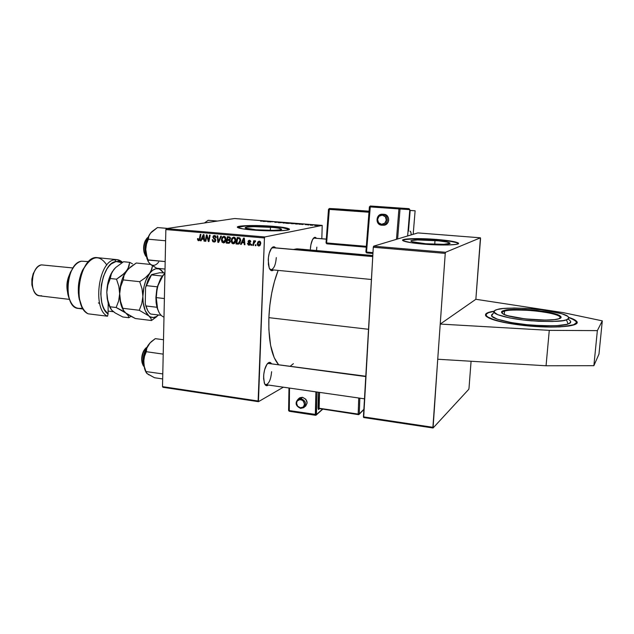 <?xml version="1.0" encoding="UTF-8"?>
<svg xmlns="http://www.w3.org/2000/svg" width="634" height="634" viewBox="0 0 634 634"><rect width="100%" height="100%" fill="white"/><g stroke="black" fill="none" stroke-linecap="round" stroke-linejoin="round"><path stroke-width="0.95" d="M568.793 317.42C572.676 318.656 575.212 319.885 576.401 321.105C582.567 326.336 554.148 328.951 523.961 325.496L547.087 327.033L559.346 326.914L568.928 326.034L574.983 324.489L577.043 322.429L575.07 320.067L568.793 317.42M434.995 240.5C443.015 241.182 447.929 241.99 449.736 242.917C452.462 244.383 438.823 244.89 425.707 243.757L412.013 241.72L411.133 241.292L411.609 240.563L417.457 239.945L438.554 240.825L446.986 242.045L449.989 243.305L443.824 244.328L425.707 243.757C417.719 243.06 412.892 242.259 411.22 241.356C408.629 239.874 422.189 239.414 434.995 240.5L434.734 244.288L434.995 240.5M458.43 243.607L458.097 243.297C455.466 241.958 448.404 240.801 436.913 239.826L436.937 239.47C448.428 240.444 455.489 241.594 458.12 242.933C462.075 245.009 442.516 245.746 423.639 244.114L447.628 244.993L456.155 244.391L458.501 243.456L455.434 241.966L444.386 240.183L428.98 238.947L414.097 238.63L404.437 239.335L402.685 240.024L403.311 240.88L411.466 242.759L423.639 244.114C412.219 243.115 405.34 241.974 402.986 240.69C399.317 238.566 418.702 237.932 436.937 239.47L436.913 239.826C421.016 238.503 403.541 238.756 402.669 240.389L405.491 239.517L411.989 239.034L431.627 239.454L450.711 241.403L456.528 242.64L458.43 243.607M270.441 227.202C276.487 227.709 280.117 228.303 281.33 228.985C283.921 230.356 268.547 230.879 256.081 229.801L245.469 228.066L245.231 227.717L246.832 227.131L253.663 226.655L273.523 227.487L278.461 228.161L281.528 229.239L280.165 229.849L273.405 230.356L256.081 229.801C250.105 229.286 246.547 228.692 245.413 228.034C242.981 226.639 258.284 226.164 270.441 227.202L270.322 230.388L270.441 227.202M289.286 229.429L289.064 229.223C287.297 228.24 282.082 227.392 273.42 226.663L273.428 226.33C282.098 227.051 287.313 227.899 289.08 228.874C292.845 230.824 270.805 231.584 252.871 230.031L277.835 230.831L286.402 230.277L289.358 229.223L286.188 227.939L275.679 226.52L249.566 225.546L240.928 226.045L238.115 226.6L237.441 227.289L242.743 228.858L252.871 230.031C244.328 229.286 239.264 228.446 237.663 227.511C234.231 225.514 256.12 224.856 273.428 226.33L273.42 226.663C258.054 225.371 238.289 225.688 237.449 227.313L245.596 226.013L263.736 226.084L281.662 227.527L289.286 229.429M314.615 238.186L326.32 239.105M310.383 249.091C310.652 244.716 311.508 241.316 312.95 238.891C314.21 237.045 315.375 236.839 316.437 238.273L314.694 237.362L312.507 239.668L310.874 244.867L310.383 249.091M269.815 363.631L365.794 376.231M263.609 376.493C263.902 371.445 265.004 367.395 266.914 364.352C268.586 362.046 270.068 361.76 271.352 363.504L269.593 362.371L266.906 364.36L264.647 369.67L263.784 374.195L263.609 378.696L264.655 383.887L266.058 385.535L268.348 385.036C266.629 386.36 265.281 385.678 264.299 382.999L263.609 376.493M273.531 247.767L271.59 248.132L273.024 247.64L372.76 256.501M268.222 259.964C268.459 255.47 269.363 251.841 270.932 249.075C272.588 246.523 274.15 246.119 275.608 247.87L273.389 246.832L271.566 248.156L269.284 253.077L268.404 257.594L268.396 264.465L269.268 268.071L271.526 270.663L273.571 269.949C271.82 271.392 270.361 270.71 269.196 267.905L268.222 259.964M368.528 329.292L268.879 317.658C268.348 340.712 271.534 356.308 278.437 364.455L274.205 357.687L270.599 345.427L268.864 329.537L268.879 317.658L368.528 329.292M445.242 253.394L440.226 324.069L475.857 299.288L480.532 238.614L480.429 237.813L445.544 252.284L445.242 253.394L432.903 427.3L363.433 416.855L373.291 247.252L445.242 253.394L373.291 247.252L363.67 417.537L433.07 427.998L363.67 417.537L363.433 416.855L432.903 427.3L433.07 427.998L468.764 389.308L433.07 427.998L437.729 359.24L546.056 365.77L593.876 365.691L597.355 330.623L549.274 330.354L546.056 365.77L549.274 330.354L440.226 324.069L437.729 359.24L546.056 365.77L593.876 365.691L598.979 354.081L602.3 320.859L597.355 330.623L593.876 365.691L598.979 354.081L602.3 320.859L597.355 330.623L549.274 330.354L440.226 324.069L475.857 299.288L563.055 312.594L602.3 320.859L563.055 312.594L475.857 299.288L480.429 237.813L445.544 252.284L373.64 246.182L417.838 232.908L480.429 237.813L417.838 232.908L373.64 246.182L373.291 247.252L373.64 246.182L445.544 252.284L445.242 253.394M264.846 236.95L166.314 228.589L234.628 218.524L322.207 225.403L264.846 236.95L264.441 237.972L258.117 401.005L162.51 386.621L165.854 229.563L264.441 237.972L258.45 401.679L162.93 387.287L258.45 401.679L283.358 387.192L258.45 401.679L258.117 401.005L162.51 386.621L162.93 387.287L162.51 386.621L165.854 229.563L166.314 228.589L165.854 229.563L264.441 237.972L264.846 236.95L322.207 225.403L321.834 238.725L322.207 225.403L234.628 218.524L166.314 228.589L264.846 236.95M310.177 225.157L313.41 225.022L310.177 225.157M308.56 225.03L308.005 224.991L308.56 225.03M296.205 224.056L300.183 223.921L296.205 224.056M292.02 223.739L295.809 223.588L292.226 223.327L290.895 223.493L292.02 223.739L295.785 223.564L292.02 223.739M283.255 223.049L287.051 222.906L283.255 223.049M274.839 222.383L278.477 222.209L274.839 222.383M260.574 221.139L265.289 221.084L260.574 221.139M263.372 221.472L268.063 221.306L263.372 221.472M267.651 221.813L273.5 221.734L267.651 221.813M279.111 222.716L283.541 222.518L279.158 222.637L279.776 222.225L278.421 222.661L279.111 222.716L283.541 222.518L279.158 222.637L279.776 222.225L278.421 222.661L279.111 222.716M287.963 223.406L291.26 223.184L288.85 222.938L285.847 223.239L291.141 223.247L288.85 222.938L285.847 223.239L287.963 223.406M299.303 224.301L303.908 224.119L299.303 224.301M305.279 224.642L308.869 224.721L305.279 224.642M312.324 225.332L311.769 225.284L312.324 225.332M314.821 225.53L317.626 225.419L314.821 225.53M253.434 245.501L254.186 242.362L255.359 241.72L255.328 240.809L254.155 241.768L254.353 240.793L253.719 240.738L252.8 245.445L253.434 245.501L253.822 243.622L255.637 240.991L255.106 240.785L254.155 241.768L254.353 240.793L253.719 240.738L252.8 245.445L253.434 245.501M251.627 245.342L251.801 244.415L251.167 244.359L251.001 245.287L251.627 245.342L251.801 244.415L251.167 244.359L251.001 245.287L251.627 245.342M237.782 244.114L239.929 243.091L240.682 239.707L239.66 237.885L237.243 237.52L236.014 243.955L239.232 243.813L237.782 244.114L238.741 244.042L240.714 240.508L239.486 237.805L237.243 237.52L236.014 243.955L237.782 244.114M233.122 243.781L234.937 242.909L235.816 240.555L235.428 238.226L233.621 237.14L231.87 238.273L231.18 240.793L231.814 243.044L232.892 243.749L234.136 243.575L233.478 243.781C235.008 243.266 235.793 242.085 235.832 240.231C235.927 238.582 235.277 237.56 233.883 237.148L232.084 237.98L231.18 240.793L233.122 243.781M223.303 242.917L225.102 242.045L225.973 239.7L225.585 237.378L223.794 236.3L222.058 237.425L221.377 239.937L222.082 242.275L224.293 242.719L223.651 242.909C225.173 242.402 225.95 241.221 225.989 239.375L224.048 236.308L222.272 237.132L221.377 239.937L223.303 242.917M213.904 242.077L215.457 241.419L215.782 240.048L215.362 238.963L213.563 237.544L213.539 236.68L214.91 236.347L215.568 237.663L216.178 237.647L215.742 236.11L214.53 235.483L213.341 235.832L212.85 237.274L215.037 239.771L215.069 240.801L213.65 241.277L212.77 239.707L212.16 239.731L212.81 241.673L214.942 241.879L213.904 242.077L215.79 240.341L213.452 237.076L214.49 236.236L215.568 237.663L216.186 237.512L214.53 235.483L212.85 237.061L215.18 240.349L213.967 241.332L212.897 240.674L212.77 239.707L212.16 239.731L213.904 242.077M197.459 239.2L198.117 240.595L199.639 240.246L200.907 234.398L200.296 234.342L199.163 239.779L198.402 239.898L198.133 238.59L197.531 238.622L198.6 240.722L200.067 239.05L200.907 234.398L200.296 234.342L199.48 238.836L198.783 239.977L198.133 238.59L197.459 239.2M201.065 240.857L201.826 239.169L203.879 239.351L204.021 241.118L204.631 241.174L204.021 234.667L203.284 234.604L200.415 240.801L201.065 240.857L201.826 239.169L203.879 239.351L204.021 241.118L204.631 241.174L204.021 234.667L203.284 234.604L200.415 240.801L201.065 240.857M205.836 241.285L206.803 235.896L208.317 241.499L208.958 241.554L210.131 235.19L209.513 235.135L208.546 240.54L207.041 234.929L206.407 234.873L205.226 241.229L205.836 241.285L206.803 235.896L208.317 241.499L208.958 241.554L210.131 235.19L209.513 235.135L208.546 240.54L207.041 234.929L206.407 234.873L205.226 241.229L205.836 241.285M218.651 242.418L221.417 236.165L220.751 236.102L218.389 241.467L217.787 235.848L217.169 235.8L217.874 242.346L218.651 242.418L221.417 236.165L220.751 236.102L218.389 241.467L217.787 235.848L217.169 235.8L217.874 242.346L218.651 242.418M228.541 243.297L230.158 242.164L230.285 241.007L229.611 240.048L230.459 238.067L229.714 236.981L227.384 236.672L226.179 243.084L229.357 243.131L228.541 243.297L230.308 241.419L229.611 240.048L230.483 238.527L229.714 236.981L227.384 236.672L226.179 243.084L228.541 243.297M241.245 244.423L242.045 242.703L244.161 242.893L244.304 244.692L244.93 244.748L244.336 238.13L243.575 238.067L240.571 244.359L241.245 244.423L242.045 242.703L244.161 242.893L244.304 244.692L244.93 244.748L244.336 238.13L243.575 238.067L240.571 244.359L241.245 244.423M247.466 243.44L248.314 245.041L249.931 244.93L250.359 243.464L248.718 241.403L249.558 240.904L250.184 241.887L250.81 241.855L250.446 240.738L249.059 240.294L248.148 241.118L248.251 242.259L249.733 243.607L249.519 244.47L248.512 244.439L248.1 243.321L247.474 243.353L248.013 243.329L247.466 243.44L249.289 245.184L250.422 243.931L248.71 241.475L249.392 240.872L250.81 241.855L249.439 240.278L248.084 241.522L249.796 243.931L248.948 244.589L248.1 243.321L247.466 243.44M255.851 245.715L256.033 244.787L255.391 244.732L255.225 245.659L255.851 245.715L256.033 244.787L255.391 244.732L255.225 245.659L255.851 245.715M258.68 246.047L259.98 245.493L260.709 243.773L260.622 242.196L259.528 241.166L258.022 241.713L257.301 243.496L257.57 245.366L258.973 246.047L260.756 243.274L259.029 241.142L257.253 244.019L258.68 246.047M471.078 361.245L468.994 388.301L471.078 361.245M468.764 389.308L468.994 388.301L468.764 389.308M372.816 255.518L297.457 248.853L293.582 249.463L296.942 248.829L301.134 250.137M278.144 270.393C272.818 284.222 269.727 299.977 268.879 317.658L269.838 305.342L271.709 293.154L274.403 281.647L278.144 270.393M293.399 363.67L290.42 366.072M271.614 371.698C270.861 379.6 268.943 383.927 265.86 384.679L264.679 383.95M276.297 257.586C275.655 265.004 273.888 269.038 270.987 269.696L269.672 268.951M316.849 247.157L316.485 250.541L316.849 247.157M201.152 240.666L200.415 240.801L201.152 240.666M202.777 238.994L202.999 238.519L202.777 238.994M204.616 241.007L204.021 241.118L204.616 241.007M204.449 239.248L203.879 239.351L204.449 239.248M204.417 238.947L201.826 239.169L204.417 238.947M202.175 238.447L203.546 235.333L204.069 235.238L203.546 235.333L203.657 236.95L204.227 236.854L203.657 236.95L203.815 238.59L204.378 238.487L202.175 238.447L203.546 235.333L203.815 238.59L202.175 238.447M200.122 238.725L199.48 238.836L200.122 238.725M199.227 240.611L198.6 240.722L199.227 240.611M205.868 241.11L205.226 241.229L205.868 241.11M209.165 240.429L208.546 240.54L209.165 240.429M209.474 238.749L208.816 238.867L209.474 238.749M208.99 241.372L208.317 241.499L208.99 241.372M207.809 237.584L207.215 237.687L207.809 237.584M207.294 235.808L206.803 235.896L207.294 235.808M215.18 241.713L214.379 241.308L215.18 241.713M215.79 240.238L215.18 240.349L215.79 240.238M215.718 239.644L215.037 239.771L215.718 239.644M215.267 238.867L214.205 239.066L215.267 238.867M214.554 238.336L213.492 238.535L214.554 238.336M213.46 236.95L212.85 237.061L213.46 236.95M214.577 236.173L214.958 235.563L214.577 236.173M216.178 237.552L215.568 237.663L216.178 237.552M216.186 237.409L215.576 237.52L216.186 237.409M215.679 236.03L214.49 236.236L215.679 236.03M218.754 242.18L217.874 242.346L218.754 242.18M219.134 241.324L218.389 241.467L219.134 241.324M219.697 240.048L218.92 240.199L219.697 240.048M224.587 242.545L223.834 242.109L224.587 242.545M221.995 239.818L221.377 239.937L221.995 239.818M223.707 237.068L222.272 237.132L224.381 236.363L223.707 237.068M223.802 242.117L225.094 241.855M221.987 240.017L222.732 237.671L225.189 236.847L224 237.061L225.379 239.248L225.997 239.129L225.379 239.248L223.596 242.156L222.035 239.383L223.002 237.409L224.626 237.298L225.379 239.248L224.594 241.578L222.875 242.006L221.987 240.017M229.643 242.933L226.179 243.084L227.836 242.473L229.643 242.933M228.288 240.048L228.383 239.557L228.288 240.048M228.803 237.306L228.898 236.807L228.803 237.306M228.945 239.921L227.344 240.231L228.945 239.921M229.46 237.179L227.868 237.481L229.46 237.179M227.487 239.478L227.868 237.481L230.158 237.338L228.922 237.568L230.483 238.384L229.5 239.383L230.364 239.216L227.487 239.478L227.868 237.481L229.54 237.718L229.841 238.756L229.27 239.509L227.487 239.478M228.866 242.481L226.94 242.394L227.344 240.231L229.746 240.127L228.652 240.341L230.308 241.229L228.7 242.513L226.94 242.394L227.344 240.231L229.556 240.722L229.595 241.839L228.866 242.481L230.134 242.228M234.406 243.416L233.621 242.988L234.406 243.416M231.806 240.666L231.18 240.793L231.806 240.666M233.486 237.924L232.084 237.98L234.176 237.195L233.486 237.924M234.968 237.647L233.581 237.908L235.024 237.687L233.835 237.908L235.222 240.104L235.84 239.985L235.222 240.104L233.423 243.028L231.79 240.88L232.551 238.527L233.581 237.908M233.637 242.981L235.095 242.695M241.348 244.201L240.571 244.359L241.348 244.201M242.846 242.537L243.091 242.029L242.846 242.537M244.914 244.566L244.304 244.692L244.914 244.566M244.748 242.774L244.161 242.893L244.748 242.774M244.724 242.489L242.045 242.703L244.724 242.489M242.41 241.974L243.844 238.812L244.391 238.701L243.844 238.812L243.947 240.452L244.534 240.341L243.947 240.452L244.106 242.117L244.684 241.998L242.41 241.974L243.844 238.812L244.106 242.117L242.41 241.974M239.272 243.789L236.014 243.955L237.647 243.337L239.272 243.789M238.63 238.154L238.733 237.655L238.63 238.154M239.295 238.027L237.726 238.329L239.295 238.027M239.2 238.503L240.238 238.424L239.406 238.582L240.096 240.413L240.714 240.286L240.096 240.413L238.297 243.329L236.783 243.258L237.726 238.329L240.001 238.146L238.63 238.408L239.993 239.383L239.628 242.307L238.709 243.234L236.783 243.258L237.726 238.329L239.216 238.511M238.63 243.266L240.001 242.988M250.422 243.805L249.796 243.931L250.422 243.805M250.327 243.369L249.677 243.504L250.327 243.369M249.931 242.83L249.099 243.004L249.931 242.83M248.718 241.395L248.084 241.522L248.718 241.395M249.693 240.785L249.907 240.381L249.693 240.785M250.81 241.752L250.184 241.887L250.81 241.752M250.382 240.674L249.392 240.872L250.382 240.674M249.867 244.978L248.9 245.184L249.867 244.978M251.666 245.144L251.001 245.287L251.666 245.144M255.89 245.517L255.225 245.659L255.89 245.517M253.481 245.303L252.8 245.445L253.481 245.303M254.686 241.657L254.155 241.768L254.686 241.657M255.454 241.451L254.955 241.538M259.821 245.643L259.33 245.35L259.821 245.643M257.895 243.876L257.253 244.019L257.895 243.876M259.306 241.705L259.702 241.213L259.306 241.705M257.887 243.995L259.14 241.744L260.217 241.546L259.306 241.736L260.122 243.21L260.756 243.076L260.122 243.21L258.854 245.453L257.983 243.242L258.807 241.855L259.869 242.077L260.091 243.591L259.464 245.096L258.3 245.287L257.887 243.995M232.551 238.527L234.001 237.932L235.079 239.018L235 241.356L233.653 242.981L232.567 242.79L231.846 241.594L232.551 238.527M265.171 221.401L267.421 221.314L265.171 221.401M270.211 222.011L270.235 221.559L270.211 222.011M282.907 222.788L286.449 222.883L282.907 222.788M288.121 223.113L290.657 223.176L288.121 223.113M286.758 223.247L289.675 223.334L286.758 223.247M301.063 224.23L303.266 224.127L302.561 224.563L301.063 224.23L303.266 224.127L301.063 224.23M299.573 223.889L295.539 224.008L299.573 223.889M314.654 225.355L317.04 225.403L314.654 225.355M494.108 311.175L488.648 312.364L485.612 314.234L485.699 315.708L486.397 316.493L489.099 318.133L502.865 322.231L523.961 325.496C503.008 322.983 490.375 319.869 486.056 316.16C484.233 313.917 486.92 312.261 494.108 311.175M502.96 313.893C509.054 318.387 550.391 322.207 558.895 318.72C562.651 315.772 559.315 317.349 560.068 316.826C557.088 314.25 547.158 312.126 530.278 310.454C515.735 309.741 507.16 309.978 504.545 311.151L504.268 314.504L504.545 311.151C502.477 311.738 501.676 312.467 502.144 313.339C501.851 312.324 502.651 311.595 504.545 311.151L504.07 310.525C499.568 311.381 499.212 314.884 519.294 318.125C540.279 321.161 556.818 319.972 559.069 318.72L560.67 317.927L561.114 317.016L559.616 315.502L557.262 314.456L549.789 312.443L536.895 310.438L525.57 309.519L512.771 309.432L504.07 310.525L501.486 312.118L503.38 314.115L507.675 315.708L524.992 318.886L545.438 320.083L554.607 319.599L559.069 318.72C563.444 317.745 561.914 314.115 542.363 311.143C521.005 308.98 508.238 308.774 504.07 310.525L504.545 311.151C514.626 307.823 556.335 311.983 560.068 316.826L559.925 318.387M486.484 313.885L486.072 315.296L487.372 316.841L495.035 320.122L504.719 322.492L521.378 325.091L535.183 326.383L552.816 326.962L563.8 326.486L573.532 324.751C578.874 323.459 577.32 321.073 568.856 317.602L573.952 319.71L576.021 321.303L576.361 322.809L573.532 324.751C570.362 326.748 544.86 328.681 512.644 323.895C482.03 318.799 483.33 313.426 490.177 312.134L494.021 311.342L488.552 312.665L485.787 314.472M566.392 319.813C563.452 321.541 551.707 321.874 531.141 320.804C509.744 319.1 493.664 314.448 494.013 312.118C493.886 310.914 494.98 310.042 497.294 309.511L503.071 308.528L514.19 308.029L527.718 308.481L541.793 309.836L561.938 313.775L567.913 316.398L568.801 318.244L566.392 319.813L563 320.614L552.499 321.501L538.512 321.295L523.375 320.035L509.625 317.927L497.69 314.67L493.997 312.087L494.956 310.422L497.294 309.511C500.535 308.124 510.774 307.783 528.011 308.504C545.866 309.606 564.268 313.45 567.517 316.12C569.538 317.848 569.158 319.076 566.392 319.813L568.159 323.934L566.392 319.813M494.013 312.118L491.612 315.851C491.612 318.426 509.11 323.38 531.451 325.115C552.88 326.185 565.116 325.797 568.159 323.934C570.957 323.166 571.424 321.89 569.562 320.115M492.951 313.64L491.509 315.019L491.936 316.326L497.278 319.171L511.369 322.595L526.553 324.663L542.546 325.749L556.66 325.654L566.542 324.402L569.387 323.419L570.759 321.604M569.728 320.241L568.658 319.536M568.849 317.579C572.962 318.894 575.466 320.257 576.346 321.668L576.98 322.817L576.401 321.105M144.108 366.618L142.452 363.409C141.501 358.693 142.167 354.2 144.457 349.944L146.977 347.321C142.27 349.35 140.177 363.369 144.108 366.618M145.384 348.652L143.934 350.451C141.834 354.351 141.224 358.456 142.095 362.775L142.967 364.899L141.747 360.698L142.111 355.222L143.213 351.815L144.814 349.231M365.778 376.58L267.841 363.369L365.778 376.58M146.961 373.489L154.498 377.737L162.676 378.942L154.498 377.737L146.953 373.561L145.947 371.564L162.78 373.909L145.947 371.564L144.314 366.539L143.736 361.317L144.489 368.409L145.947 371.564L144.314 366.539L143.736 361.317L144.489 356.316L146.303 351.712L163.207 354.129L146.303 351.712L146.787 348.272L148.443 344.817L151.415 341.552L155.275 338.651L163.509 339.729L155.275 338.651L149.79 343.137L147.46 346.402L145.083 352.274L143.855 359.05L143.966 365.644L145.392 371.017M143.894 365.033C142.634 361.055 143.442 355.634 146.311 348.779C143.649 353.93 142.84 359.351 143.894 365.033M143.958 365.683L143.244 361.491L143.49 356.673L144.663 351.981L146.573 348.161C143.118 355.856 142.246 361.705 143.958 365.683L143.902 365.866M146.05 372.269L144.774 369.416L146.335 372.84L148.903 374.892M150.052 342.851L147.865 345.712C145.313 350.111 143.934 355.309 143.736 361.317L144.489 356.316L146.303 351.712L146.787 348.272L150.052 342.851M313.878 238.122L326.312 239.161L313.878 238.122M146.462 256.802L144.623 253.513C143.442 248.924 143.823 244.486 145.772 240.183L148.142 237.282C143.601 239.834 142.436 253.465 146.462 256.802M144.932 254.583L143.926 251.658L143.617 248.021L144.536 242.505L146.7 238.685L145.289 240.706C143.514 244.645 143.157 248.71 144.243 252.911L145.289 255.161M372.752 256.588L272.501 247.68L372.752 256.588M217.517 221.044L208.206 220.299L217.517 221.044M204.417 222.978L208.206 220.299L204.417 222.978M165.569 240.769L148.356 239.216L148.832 236.213L150.52 233.13L157.47 227.551L167.566 228.406L157.47 227.551L151.875 231.64L149.521 234.572L147.801 238.138L146.121 244.653L145.733 249.344L146.502 244.098L148.356 239.216L165.569 240.769M146.113 241.99L147.429 239.169L146.406 241.895C145.17 246.38 145.059 250.684 146.082 254.813C145.115 249.313 145.226 245.009 146.406 241.895L146.169 242.077C144.877 245.437 144.893 249.954 146.216 255.629L145.186 249.416L145.606 244.439M148.998 262.761L151.257 264.949L156.669 268.214L165.014 269.062L156.669 268.214L149.949 263.847L148.372 261.763L147.04 257.333L145.733 249.344L146.296 256.041L148.15 261.422L146.874 258.331L145.733 249.344L146.502 244.098L148.832 236.213L150.52 233.13L148.808 235.856C146.898 239.715 145.868 244.217 145.733 249.344L146.319 254.733L147.976 259.885L165.125 261.573L147.976 260.067L146.874 258.331M150.884 232.686L150.52 233.13L150.884 232.686M146.937 239.929L147.698 238.4M147.976 260.067L148.372 261.763L149.949 263.847C152.857 266.328 155.782 265.717 158.714 262.016M157.264 308.409L159.094 312.586L156.947 307.268L157.636 309.02L156.226 297.608L156.947 307.268L156.115 302.584L155.901 297.409L156.764 289.405L157.351 286.83L163.31 274.926L160.608 278.595L157.351 286.83L156.226 297.608C156.471 290.031 158.104 283.525 161.107 278.08L164.927 273.333C159.705 278.294 156.804 286.386 156.226 297.608L164.388 298.535L156.226 297.608C156.368 308.592 158.96 315.122 163.992 317.182M156.947 307.268L145.963 305.968L145.265 303.948L145.566 287.495L146.327 285.625L157.351 286.83L146.327 285.625L149.426 277.771L151.621 274.585L159.768 272.723L164.935 272.937L159.768 272.723L151.621 274.585L145.566 287.495L148.047 280.014L151.463 274.752L148.942 278.278L145.566 287.495L145.265 303.948L147.603 310.295L145.963 305.968C147.017 309.812 148.57 312.499 150.63 314.028L160.988 315.28L150.63 314.028C148.721 312.61 147.231 310.184 146.177 306.729L145.963 305.968L156.947 307.268M162.336 276.036L151.368 274.887L162.336 276.036M107.518 316.223L108.073 314.028C94.902 305.493 101.472 262.73 116.07 261.501L114.691 259.758C98.381 261.089 92.199 309.598 107.518 316.223C92.199 309.598 98.381 261.089 114.691 259.758L117.044 259.647L122.544 262.349C120.175 260.122 117.559 259.258 114.691 259.758L116.07 261.501L118.439 261.406L121.958 262.714L116.07 261.501L111.299 263.871L109.04 266.098L106.94 268.959L103.493 276.25L101.345 284.943L100.766 294.049L101.812 302.529L102.914 306.23L104.348 309.44L108.073 314.028L108.192 303.155L108.073 314.028L107.518 316.223L88.15 313.822L107.518 316.223M72.918 267.96L41.567 264.885C30.535 265.939 28.76 295.468 39.673 295.84L69.399 299.375L67.481 291.783L67.521 283.049L69.502 274.57L73.116 267.699M88.594 261.612L81.588 261.2C65.762 262.658 62.782 308.029 78.41 308.441L83.276 309.035M117.044 259.647L97.707 257.713C80.146 254.091 71.095 306.484 88.15 313.822C84.203 311.579 81.414 307.022 79.765 300.151C77.705 289.572 78.846 279.356 83.197 269.498C91.518 255.542 99.395 254.076 106.829 265.083M113.446 311.738L108.105 311.088L113.446 311.738M81.746 306.19L78.814 296.974L78.339 292.583L78.711 283.358L80.795 274.459L82.404 270.464L86.47 264.045L82.483 270.306C78.37 279.602 77.293 289.231 79.242 299.2L81.746 306.19M73.885 266.732L70.493 272.16C67.355 279.428 66.515 286.956 67.965 294.739L69.399 299.359M67.481 291.743C66.308 285.95 66.935 280.363 69.36 274.974C66.935 280.363 66.308 285.95 67.481 291.743M33.356 289.77L31.874 284.611L31.859 279.134L33.142 273.817L35.639 269.347L33.245 273.547L31.946 285.142L33.356 289.77M41.59 295.737C36.891 296.3 33.8 293.003 32.326 285.847C31.7 281.425 32.183 277.121 33.776 272.945C35.742 268.277 38.341 265.591 41.567 264.885M81.287 308.235C75.161 309.297 70.881 305.097 68.448 295.634C66.895 287.281 67.798 279.198 71.166 271.4C74.027 265.464 77.499 262.064 81.588 261.2M98.413 302.87L99.681 303.67M163.081 272.121L159.039 268.459L163.517 272.794M150.63 264.449L136.27 263.015L150.63 264.449M123.004 309.392L120.508 301.19L119.668 293.764L118.645 300.92L116.157 307.506L121.665 310.311L130.041 315.819L135.375 318.537L151.478 320.527L158.555 314.987C155.14 318.014 151.898 318.308 148.792 315.875L150.963 318.371L151.478 320.527L135.375 318.537L125.881 313.085L123.535 310.549L122.806 308.298L139.242 310.272L148.792 315.875C144.869 312.213 142.904 305.723 142.872 296.411L141.802 303.638L139.242 310.272L122.806 308.298L120.508 301.19L119.668 293.764L120.69 286.576L123.202 279.911L139.726 281.694L142.048 288.898L142.872 296.411C143.221 286.972 145.455 279.317 149.576 273.436L145.329 277.755L139.726 281.694L123.202 279.911L124.018 275.489L126.483 271.027L130.762 266.803L136.27 263.015L128.433 268.856L124.256 274.49C121.379 280.062 119.842 286.481 119.668 293.764L120.69 286.576L123.202 279.911L124.018 275.489L127.165 270.203L122.156 275.299L116.521 279.19L118.827 286.322L120.912 304.36L123.178 309.86M158.532 314.979L156.455 316.524L153.285 317.507L150.218 316.834L148.792 315.875L145.234 310.684L143.197 302.695L142.872 296.411L144.013 286.671L145.772 280.656L150.987 271.186L152.501 265.82L151.906 268.967L149.576 273.436L145.329 277.755L139.726 281.694L142.048 288.898L142.872 296.411L141.802 303.638L139.242 310.272L148.792 315.875L150.963 318.371L151.478 320.527L156.875 316.548M114.691 312.491L111.742 310.24L109.951 306.761L116.157 307.506L125.881 313.085L123.535 310.549M149.576 273.436C153.824 268.166 157.898 267.239 161.797 270.67L158.952 268.903L155.821 268.761L152.62 270.298L149.576 273.436M127.949 268.816L124.526 273.214L116.521 279.19L110.276 278.516L111.505 273.278L114.12 269.181L111.148 273.666C108.406 279.118 106.956 285.324 106.813 292.298L107.931 282.701L109.737 276.789L112.234 271.764L115.665 267.54L123.535 261.731L129.693 262.349L128.916 266.621L126.483 271.027C122.251 276.836 119.977 284.412 119.668 293.764L118.645 300.92L116.157 307.506L109.951 306.761L107.661 299.684L106.813 292.298L107.812 285.149L110.276 278.516L111.164 274.126L113.692 269.696L115.665 267.54L123.535 261.731L129.693 262.349L127.949 268.816M132.498 263.847L129.693 262.349L132.498 263.847M125.881 313.085L128.187 315.581L128.861 317.729L122.774 316.976L115.111 312.903L111.742 310.24L110.189 307.847L107.661 299.684L106.813 292.298L107.946 302.267L110.276 308.076L108.462 304.011L107.194 298.495L106.813 292.298L107.812 285.149L110.276 278.516L116.521 279.19L118.827 286.322L119.668 293.764C119.739 302.997 121.807 309.432 125.881 313.085L128.187 315.581L128.861 317.729L130.961 316.326L128.861 317.729L122.774 316.976L115.111 312.903L111.774 310.184M381.739 225.205C375.003 224.943 375.796 213.61 382.524 214.229L382.286 215.14C387.953 215.33 387.192 224.943 381.565 224.285L384.775 223.184L386.32 220.038L385.29 216.709L382.286 215.14L379.077 216.249L377.539 219.388L378.569 222.708L381.565 224.285L381.739 225.205L381.565 224.285C375.914 224.079 376.667 214.514 382.286 215.14L382.611 214.229L383.887 214.284L382.468 214.221C376.263 213.666 374.884 223.976 381.002 225.086M410.174 210.488L408.478 231.204L408.05 231.172L408.478 231.204L410.174 210.488L415.119 210.789L409.754 210.409L415.119 210.789L413.178 234.303L415.119 210.789L410.174 210.488M410.008 231.18L410.047 231.18C410.705 231.339 411.109 232.575 411.236 234.889L410.872 232.313L410.008 231.18M407.654 235.967L409.818 209.624L400.046 208.998L399.238 208.015L400.046 208.998L397.621 238.978L400.046 208.998L409.802 209.624L407.638 235.967L409.802 209.624L409.017 208.673L370.351 206.002L409.017 208.673L370.351 206.002L369.416 206.85L365.889 251.975L366.515 252.055L370.018 206.898L398.921 208.919L396.464 239.327L398.921 208.919L399.238 208.015L398.921 208.919L400.046 208.998L369.392 206.85L370.018 206.898L370.351 206.002L366.515 252.055L365.889 251.975L366.682 252.934L366.515 252.055L366.698 252.934L372.935 253.481L366.698 252.934L365.889 251.975L369.392 206.85L370.351 206.002L381.026 206.732L409.017 208.673L409.818 209.624L409.017 208.673L370.351 206.002M372.982 252.625L366.515 252.055L372.982 252.625M383.015 225.213L385.06 224.943L386.859 223.889L388.143 222.209L388.705 220.141L388.476 218.017L387.477 216.162L385.86 214.847L383.673 214.276M326.082 242.893L326.819 243.821L326.621 242.957L366.325 246.333L326.621 242.957L329.418 208.499L369.043 211.344L337.375 208.919M329.418 208.499L328.491 209.331L329.418 208.499L337.407 208.919L329.434 208.499L329.078 209.371L368.972 212.247L328.491 209.323L329.078 209.371L326.621 242.957L326.042 242.877M382.247 225.213L383.237 225.221C389.847 225.72 390.528 214.49 383.887 214.284L382.611 214.229C389.205 214.427 388.658 225.569 382.08 225.213C388.658 225.569 389.205 214.427 382.611 214.229M326.851 243.821L366.262 247.189L326.835 243.821L326.042 242.885L326.835 243.821M328.531 209.331L326.042 242.885L328.491 209.331M337.391 208.919L369.051 211.185M304.772 406.759L304.922 406.632C308.386 402.859 307.569 399.753 302.473 397.312L300.92 398.588L298.329 398.968C294.755 402.82 295.515 405.958 300.611 408.391L303.932 407.599C306.737 403.7 305.739 400.696 300.92 398.588L300.595 399.658C305.754 400.22 305.564 408.779 300.429 407.797L300.603 408.391L300.429 407.797L303.282 407.036L304.518 404.326L303.401 401.267L302.125 400.189L299.811 399.618L297.235 400.973L296.514 403.137L297.631 406.188L300.429 407.797C295.301 407.226 295.46 398.707 300.595 399.658L300.92 398.588C305.739 400.696 306.737 403.7 303.932 407.599M322.334 409.279L316.429 414.557L316.992 392.018L316.429 414.557L289.104 410.705L289.508 388.071L289.294 411.292L288.581 410.475L316.429 414.557L316.073 415.175L322.334 409.279M318.45 392.224L318.371 409.556L319.322 408.827L318.593 409.477L318.038 408.383L318.45 392.224M288.636 410.325L289.294 411.292L315.502 415.286L315.891 391.86L315.328 414.707L315.502 415.286L316.073 415.175L315.613 415.246M305.683 406.125L307.165 402.891L305.834 399.238L302.473 397.312L299.066 398.247M319.235 408.779L319.14 408.241L358.178 414.089L358.329 414.676L358.178 414.089L359.272 413.939L359.835 398.16L359.272 413.939L358.178 414.089L358.749 398.009L358.178 414.089L319.14 408.241L319.544 392.383L319.14 408.241L318.038 408.383L358.416 414.636M359.272 413.939L363.868 409.31L359.272 413.939M299.89 397.7L298.329 398.968L300.92 398.588L302.473 397.312L299.89 397.7L298.511 398.826M288.985 387.992L288.589 410.388M449.688 243.583L449.736 242.917M281.306 229.5L281.33 228.985M198.87 239.961L199.868 239.779M214.458 241.292L215.647 241.071M214.221 236.236L215.639 235.983M223.762 237.061L225.149 236.807M229.215 239.525L230.324 239.311M249.336 244.558L250.351 244.344M249.241 240.88L250.359 240.651M259.14 241.744L260.194 241.522M258.973 245.429L260.233 245.152M494.029 311.318L490.034 312.134C486.761 313.125 485.279 314.242 485.581 315.478M142.452 363.409L142.095 362.775M144.457 349.944L143.934 350.451M364.479 398.834L265.86 384.679M145.281 369.828L144.489 368.409M146.842 347.598C143.339 353.265 142.373 359.383 143.934 365.961L144.061 366.317M144.623 253.513L144.243 252.911M145.772 240.183L145.289 240.706M270.987 269.696L371.421 279.499M146.343 256.271C144.798 251.928 144.726 247.149 146.129 241.942L147.936 237.79M160.608 278.595L161.107 278.08M149.426 277.771L148.942 278.278M146.177 306.729L145.82 306.135M32.326 285.847L31.946 285.142M33.776 272.945L33.245 273.547M68.448 295.634L67.965 294.739M71.166 271.4L70.493 272.16M82.483 270.306L83.197 269.498M79.242 299.2L79.765 300.151M120.912 304.36L122.053 306.341M107.946 302.267L108.882 303.916M359.177 414.287L363.861 409.572M358.329 414.676L358.915 414.549M315.502 415.286L316.073 415.175M322.603 409.326L316.303 414.961"/></g></svg>
